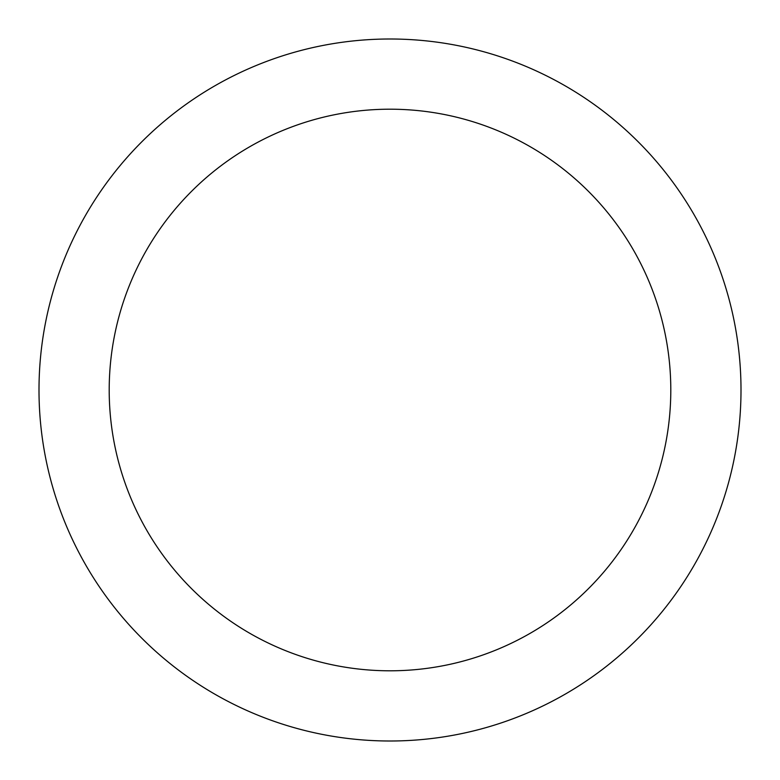 <?xml version="1.0" encoding="UTF-8"?>
<svg xmlns="http://www.w3.org/2000/svg" width="780" height="780" viewBox="0 0 780 780"><rect width="100%" height="100%" fill="white"/><g stroke="black" fill="none" stroke-linecap="round" stroke-linejoin="round"><path stroke-width="1.17" d="M390 109.2A280.8 280.8 0 0 1 670.8 390A280.8 280.8 0 0 1 390 670.8A280.8 280.8 0 0 1 109.2 390A280.8 280.8 0 0 1 390 109.2M390 39A351 351 0 0 1 741 390A351 351 0 0 1 390 741A351 351 0 0 1 39 390A351 351 0 0 1 390 39"/></g></svg>
